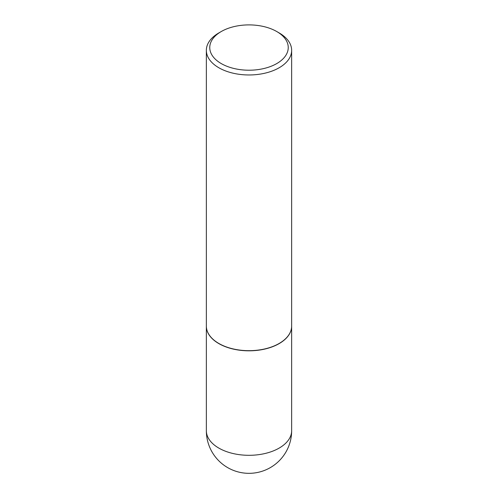 <?xml version="1.0" encoding="UTF-8"?>
<svg xmlns="http://www.w3.org/2000/svg" width="498" height="498" viewBox="0 0 498 498"><rect width="100%" height="100%" fill="white"/><g stroke="black" fill="none" stroke-linecap="round" stroke-linejoin="round"><path stroke-width="0.75" d="M206.346 326.122A42.654 24.626 0 0 0 206.346 326.19A42.654 24.626 0 0 0 218.84 343.601A42.654 24.626 0 0 0 265.322 348.942A42.654 24.626 0 0 0 291.654 326.19A42.654 24.626 0 0 0 291.654 326.122M218.896 343.502A42.486 24.527 0 0 0 218.958 343.533A42.486 24.527 0 0 0 279.042 343.533L279.16 343.464A42.654 24.626 0 0 0 291.654 326.053L291.654 50.342A42.654 24.626 0 0 0 279.16 32.93L276.751 31.536A39.242 22.659 0 0 0 221.249 31.536L221.249 31.536A39.242 22.659 0 0 0 221.249 63.576A39.242 22.659 0 0 0 276.751 63.576A39.242 22.659 0 0 0 276.751 31.536M218.84 32.93L221.249 31.536L218.84 32.93A42.654 24.626 0 0 0 206.346 50.342L206.346 326.053A42.654 24.626 0 0 0 218.84 343.464A42.654 24.626 0 0 0 279.16 343.464L279.042 343.533M206.346 50.342A42.654 24.626 0 0 0 232.678 73.094A42.654 24.626 0 0 0 279.16 67.759A42.654 24.626 0 0 0 291.654 50.342M291.654 430.677A42.654 42.654 0 0 1 270.327 467.616A42.654 42.654 0 0 1 206.346 430.677A42.654 24.626 0 0 0 218.84 448.094A42.654 24.626 0 0 0 279.16 448.094A42.654 24.626 0 0 0 291.654 430.677L291.654 326.19M206.346 430.677L206.346 326.19"/></g></svg>
